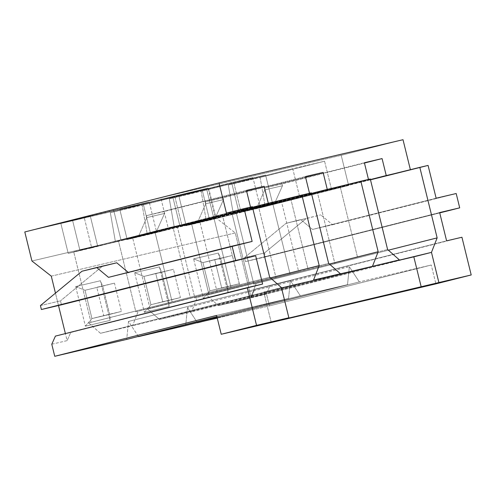 <?xml version="1.0" encoding="UTF-8"?>
<svg xmlns="http://www.w3.org/2000/svg" width="496" height="496" viewBox="0 0 496 496"><rect width="100%" height="100%" fill="white"/><g stroke="black" fill="none" stroke-linecap="round" stroke-linejoin="round"><path stroke-width="0.37" stroke-dasharray="2.48 1.86" d="M403.012 139.705L341.217 155.316L160.76 197.681L72.478 219.976L90.229 215.81L60.803 223.243L149.203 201.965L119.778 209.399L172.676 196.453L208.177 188.12L178.746 195.548L202.219 190.042L252.935 177.611L208.797 188.759L24.8 231.954L208.797 188.759L252.935 177.611L260.344 207.781L348.626 185.485L341.217 155.316L403.012 139.705M222.425 215.115L252.545 207.508L222.425 215.115L239.748 285.64L270.438 277.884L135.867 311.829L118.544 241.31L73.724 251.832L91.047 322.357L88.685 322.908L100.471 333.306L132.556 325.773L138.223 311.277L132.556 325.773L100.471 333.306L281.517 287.897L100.471 333.306L88.685 322.908L269.663 277.202L190.21 297.265L172.887 226.746L181.734 224.669L115.357 241.434L147.2 233.957L222.425 215.115L213.578 217.192L206.627 188.908L174.784 196.385L181.734 224.669L168.169 227.85L160.76 197.681L341.217 155.316L348.626 185.485L340.368 187.42L370.487 179.819L340.368 187.42L357.69 257.945L388.38 250.195L253.809 284.14L236.487 213.615L191.667 224.142L208.99 294.661L206.634 295.219L218.42 305.61L250.499 298.084L256.172 283.588L250.499 298.084L218.42 305.61L381.734 264.368L218.42 305.61L206.634 295.219L387.605 249.513L308.152 269.576L290.83 199.051L299.677 196.974L233.306 213.739L265.149 206.262L340.368 187.42L331.526 189.497L324.576 161.212L292.733 168.69L299.677 196.974L290.83 199.051L352.625 183.446L202.343 221.631L132.699 237.987L150.021 308.506L147.659 309.064L159.445 319.461L191.524 311.928L197.197 297.433L194.841 297.984L177.518 227.466L166.842 229.97L311.513 193.663L281.399 201.271L298.716 271.789L329.412 264.039L197.197 297.433L191.524 311.928L159.445 319.461L322.76 278.213L159.445 319.461L147.659 309.064L328.631 263.357L249.184 283.421L231.861 212.902L240.703 210.825L174.332 227.583L206.175 220.106L290.83 199.051L272.552 203.348L265.602 175.063L233.759 182.534L240.703 210.825L222.425 215.115L293.657 197.29L143.369 235.482L107.868 243.815L222.425 215.115L199.634 220.825L216.957 291.35L239.748 285.64L222.425 215.115M252.476 207.241L138.781 235.643L252.34 206.677L138.781 235.643L146.847 217.583L146.388 215.698L246.438 190.427L146.388 215.698L246.512 190.724L164.077 211.544L164.542 213.429L156.476 231.489L252.476 207.241M311.451 193.397L197.755 221.793L311.308 192.832L197.755 221.793L205.821 203.738L205.356 201.853L305.412 176.582L205.356 201.853L305.48 176.88L223.051 197.699L223.516 199.584L215.45 217.639L311.451 193.397M370.425 179.552L256.73 207.948L370.283 178.988L256.73 207.948L264.796 189.894L264.331 188.003L364.38 162.738L264.331 188.003L364.455 163.035L282.026 183.855L282.484 185.74L274.424 203.794L370.425 179.552M217.13 317.607L347.516 284.679L300.334 295.759L216.938 316.82L300.334 295.759L347.516 284.679L349.339 266.699L359.309 281.908L431.26 265.019L435.891 283.873L431.26 265.019L359.309 281.908L217.18 317.806L359.309 281.908L349.339 266.699L347.516 284.679L217.13 317.607M216.888 316.622L288.542 298.524L216.597 315.419L288.542 298.524L290.365 280.55L300.334 295.759L290.365 280.55L288.542 298.524L216.888 316.622M121.421 311.432L103.732 315.586L96.782 287.302L114.477 283.148L121.421 311.432L109.653 314.408L91.958 318.562L121.421 311.432L114.477 283.148L96.782 287.302L103.732 315.586L91.958 318.562L85.014 290.278L114.477 283.148L102.703 286.124L109.653 314.408L121.421 311.432M187.488 307.576L185.671 325.556L187.488 307.576L349.339 266.699L187.488 307.576L197.464 322.784L187.488 307.576M138.489 336.635L128.52 321.42L126.697 339.4L128.52 321.42L290.365 280.55L128.52 321.42L138.489 336.635M51.782 344.224L67.115 340.628L65.385 333.579L67.115 340.628L51.782 344.224M58.491 305.505L55.459 293.148L58.491 305.505M51.28 276.136L235.271 232.94L251.112 297.426L266.445 293.824L269.409 305.896L217.26 318.141L269.409 305.896L431.26 265.019L269.409 305.896L266.445 293.824L251.112 297.426L235.271 232.94L215.927 217.8L208.797 188.759L215.927 217.8L235.271 232.94L51.28 276.136M100.44 280.748L75.671 286.564L85.399 326.163L110.168 320.348L100.44 280.748L102.703 286.124L85.014 290.278L75.671 286.564L100.44 280.748L110.168 320.348L109.653 314.408L102.703 286.124L100.44 280.748M218.383 253.059L193.614 258.875L203.341 298.474L228.11 292.659L218.383 253.059L220.652 258.428L232.419 255.459L239.37 283.743L221.675 287.897L214.731 259.613L232.419 255.459L214.731 259.613L221.675 287.897L239.37 283.743L209.907 290.867L221.675 287.897L209.907 290.867L202.957 262.582L214.731 259.613L202.957 262.582L220.652 258.428L227.596 286.713L239.37 283.743L232.419 255.459L202.957 262.582L193.614 258.875L218.383 253.059L228.11 292.659L227.596 286.713L220.652 258.428L218.383 253.059M159.414 266.904L134.645 272.719L144.367 312.319L169.136 306.503L159.414 266.904L161.677 272.273L173.445 269.303L180.395 297.588L162.7 301.742L155.756 273.457L173.445 269.303L155.756 273.457L162.7 301.742L180.395 297.588L150.933 304.711L162.7 301.742L150.933 304.711L143.983 276.427L155.756 273.457L143.983 276.427L161.677 272.273L168.621 300.564L180.395 297.588L173.445 269.303L143.983 276.427L134.645 272.719L159.414 266.904L169.136 306.503L168.621 300.564L161.677 272.273L159.414 266.904M86.967 248.49L172.887 226.746L86.967 248.49L97.638 245.979L90.229 215.81L72.478 219.976L160.76 197.681L168.169 227.85L79.887 250.145L72.478 219.976L79.887 250.145L172.887 226.746L190.21 297.265L172.137 301.872L154.814 231.353L172.137 301.872L91.047 322.357L73.724 251.832L86.967 248.49M146.388 215.698L146.847 217.583L164.542 213.429L164.077 211.544L146.388 215.698M205.356 201.853L205.821 203.738L223.516 199.584L223.051 197.699L205.356 201.853M225.816 216.126L186.161 225.723L239.06 212.778L231.644 182.609L202.219 190.042L178.746 195.548L208.177 188.12L172.676 196.453L180.085 226.622L215.586 218.29L208.177 188.12L215.586 218.29L186.161 225.723L178.746 195.548L186.161 225.723L209.628 220.212L202.219 190.042L209.628 220.212L225.816 216.126M410.421 169.88L428.079 165.416L410.421 169.88M436.139 198.226L312.542 229.443L300.756 219.604L286.037 223.318L244.472 257.66L245.439 261.609L439.654 212.561L245.439 261.609L244.472 257.66L286.037 223.318L300.756 219.604L312.542 229.443L436.139 198.226M446.605 240.845L254.746 289.298L251.112 297.426L254.746 289.298L446.605 240.845M264.331 188.003L264.796 189.894L282.484 185.74L282.026 183.855L264.331 188.003M461.937 237.243L254.746 289.298L270.078 285.702L266.445 293.824L270.078 285.702L461.937 237.243M31.93 260.995L215.927 217.8L31.93 260.995M262.607 284.041L55.416 336.102L70.748 332.5L67.115 340.628L70.748 332.5L262.607 284.041M332.593 224.738L456.19 193.521L312.542 229.443L332.593 224.738L320.807 214.898L332.593 224.738M439.741 212.896L265.49 256.903L264.523 252.954L306.088 218.612L320.807 214.898L286.037 223.318L306.088 218.612L264.523 252.954L244.472 257.66L264.523 252.954L265.49 256.903L245.439 261.609L265.49 256.903L439.741 212.896M40.424 305.567L60.475 300.855L61.448 304.811L60.475 300.855L40.424 305.567M81.995 271.225L102.046 266.519L60.475 300.855L102.046 266.519L81.995 271.225M116.758 262.806L102.046 266.519L116.758 262.806M108.5 277.351L128.551 272.639L128.222 272.366L128.551 272.639L108.5 277.351M252.142 241.428L128.551 272.639L252.142 241.428M413.819 256.835L250.499 298.084L413.819 256.835M274.424 203.794L282.484 185.74L264.796 189.894L256.73 207.948L274.424 203.794M331.526 189.497L265.149 206.262L260.133 177.494L324.576 161.212L331.526 189.497M292.733 168.69L228.284 184.965L233.306 213.739L299.677 196.974L292.733 168.69L324.576 161.212L260.133 177.494L228.284 184.965L292.733 168.69M252.935 177.611L231.644 182.609L239.06 212.778L260.344 207.781L252.935 177.611M260.344 207.781L348.626 185.485L260.344 207.781M233.306 213.739L228.284 184.965L260.133 177.494L265.149 206.262L233.306 213.739M272.763 203.658L290.83 199.051L308.152 269.576L290.079 274.183L272.763 203.658L290.079 274.183L208.99 294.661L191.667 224.142L272.763 203.658M206.634 295.219L308.152 269.576L206.634 295.219M340.368 187.42L317.583 193.136L334.899 263.661L357.69 257.945L340.368 187.42M317.583 193.136L236.487 213.615L253.809 284.14L334.899 263.661L317.583 193.136M253.809 284.14L357.69 257.945L253.809 284.14M193.614 258.875L202.957 262.582L209.907 290.867L203.341 298.474L193.614 258.875M203.341 298.474L209.907 290.867L227.596 286.713L228.11 292.659L203.341 298.474M354.845 270.68L191.524 311.928L354.845 270.68M215.45 217.639L223.516 199.584L205.821 203.738L197.755 221.793L215.45 217.639M166.842 229.97L127.187 239.568L180.085 226.622L172.676 196.453L119.778 209.399L149.203 201.965L113.702 210.298L121.111 240.473L156.612 232.134L149.203 201.965L156.612 232.134L127.187 239.568L119.778 209.399L127.187 239.568L150.66 234.056L143.245 203.887L150.66 234.056L166.842 229.97M272.552 203.348L206.175 220.106L201.159 191.338L265.602 175.063L272.552 203.348M233.759 182.534L169.316 198.815L174.332 227.583L240.703 210.825L233.759 182.534L265.602 175.063L201.159 191.338L169.316 198.815L233.759 182.534M174.332 227.583L169.316 198.815L201.159 191.338L206.175 220.106L174.332 227.583M213.788 217.502L231.861 212.902L249.184 283.421L231.111 288.027L213.788 217.502L231.111 288.027L150.021 308.506L132.699 237.987L213.788 217.502M147.659 309.064L249.184 283.421L147.659 309.064M281.399 201.271L258.608 206.981L275.931 277.506L298.716 271.789L281.399 201.271M258.608 206.981L177.518 227.466L194.841 297.984L275.931 277.506L258.608 206.981M194.841 297.984L298.716 271.789L194.841 297.984M134.645 272.719L143.983 276.427L150.933 304.711L144.367 312.319L134.645 272.719M144.367 312.319L150.933 304.711L168.621 300.564L169.136 306.503L144.367 312.319M295.87 284.524L132.556 325.773L295.87 284.524M281.443 287.599L263.791 292.057L281.443 287.599M156.476 231.489L164.542 213.429L146.847 217.583L138.781 235.643L156.476 231.489M107.868 243.815L68.212 253.413L121.111 240.473L113.702 210.298L60.803 223.243L90.229 215.81L97.638 245.979L68.212 253.413L60.803 223.243L68.212 253.413L91.686 247.901L84.277 217.732L91.686 247.901L107.868 243.815M213.578 217.192L147.2 233.957L142.185 205.183L206.627 188.908L213.578 217.192M174.784 196.385L110.341 212.66L115.357 241.434L181.734 224.669L174.784 196.385L206.627 188.908L142.185 205.183L110.341 212.66L174.784 196.385M115.357 241.434L110.341 212.66L142.185 205.183L147.2 233.957L115.357 241.434M88.685 322.908L190.21 297.265L88.685 322.908M199.634 220.825L118.544 241.31L135.867 311.829L216.957 291.35L199.634 220.825M135.867 311.829L239.748 285.64L135.867 311.829M75.671 286.564L85.014 290.278L91.958 318.562L85.399 326.163L75.671 286.564M85.399 326.163L91.958 318.562L109.653 314.408L110.168 320.348L85.399 326.163M271.2 322.226L263.791 292.057L271.2 322.226"/><path stroke-width="0.74" d="M437.143 237.882L431.47 252.371L438.886 282.546L471.2 274.958L461.937 237.243L446.605 240.845L439.654 212.561L459.705 207.849L456.19 193.521L436.139 198.226L428.079 165.416L419.821 167.357L437.143 237.882L419.821 167.357L370.425 179.552L386.241 175.553L382.075 158.584L364.38 162.738L368.553 179.707L364.38 162.738L382.075 158.584L364.455 163.035L382.075 158.584L386.241 175.553L402.163 171.814L370.487 179.819L428.079 165.416L436.139 198.226L456.19 193.521L459.705 207.849L439.741 212.896L459.705 207.849L439.654 212.561L446.605 240.845L461.937 237.243L471.2 274.958L271.2 322.226L288.858 317.769L281.443 287.599L269.663 277.202L252.34 206.677L244.082 208.618L252.142 241.428L232.091 246.134L235.612 260.468L255.663 255.756L262.607 284.041L247.275 287.643L256.537 325.357L288.858 317.769L221.228 334.273L435.891 283.873L471.2 274.958L435.891 283.873L221.228 334.273L216.597 315.419L54.746 356.295L126.697 339.4L216.888 316.622L126.697 339.4L54.746 356.295L51.782 344.224L55.416 336.102L262.607 284.041L255.663 255.756L235.612 260.468L232.091 246.134L108.5 277.351L96.708 267.511L81.995 271.225L40.424 305.567L41.397 309.516L235.612 260.468L41.397 309.516L61.448 304.811L255.663 255.756L61.448 304.811L41.397 309.516L40.424 305.567L81.995 271.225L116.758 262.806L96.708 267.511L108.5 277.351L252.142 241.428L244.082 208.618L226.424 213.075L219.015 182.906L403.012 139.705L410.421 169.88L403.012 139.705L219.015 182.906L24.8 231.954L219.015 182.906L226.424 213.075L252.34 206.677L269.663 277.202L281.443 287.599L288.858 317.769L271.2 322.226L438.886 282.546L431.47 252.371L437.143 237.882L388.38 250.195L437.143 237.882M319.195 265.571L313.528 280.066L340.417 273.755L328.631 263.357L311.308 192.832L301.878 195.046L319.195 265.571L301.878 195.046L252.476 207.241L268.299 203.242L264.126 186.273L246.438 190.427L250.604 207.396L246.438 190.427L264.126 186.273L246.512 190.724L264.126 186.273L268.299 203.242L284.22 199.51L252.545 207.508L311.308 192.832L328.631 263.357L340.417 273.755L322.76 278.213L399.392 259.904L387.605 249.513L370.283 178.988L360.846 181.201L378.169 251.726L372.502 266.222L378.169 251.726L360.846 181.201L311.451 193.397L327.267 189.398L323.101 172.428L305.412 176.582L309.578 193.552L305.412 176.582L323.101 172.428L305.48 176.88L323.101 172.428L327.267 189.398L343.195 185.659L311.513 193.663L370.283 178.988L387.605 249.513L399.392 259.904L381.734 264.368L431.47 252.371L413.819 256.835L421.228 287.004L413.819 256.835L313.528 280.066L319.195 265.571L270.438 277.884L319.195 265.571M185.671 325.556L217.13 317.607L185.671 325.556L138.489 336.635L185.671 325.556M216.938 316.82L138.372 336.455L216.938 316.82M65.385 333.579L58.491 305.505L65.385 333.579M55.459 293.148L51.28 276.136L31.93 260.995L24.8 231.954L31.93 260.995L51.28 276.136L55.459 293.148M217.26 318.141L197.346 322.605L217.26 318.141M329.412 264.039L378.169 251.726L329.412 264.039M217.18 317.806L197.464 322.784L217.18 317.806M128.551 272.639L116.758 262.806L128.551 272.639M256.537 325.357L247.275 287.643L55.416 336.102L51.782 344.224L54.746 356.295L216.597 315.419L221.228 334.273L256.537 325.357M281.517 287.897L322.76 278.213L281.517 287.897"/></g></svg>
